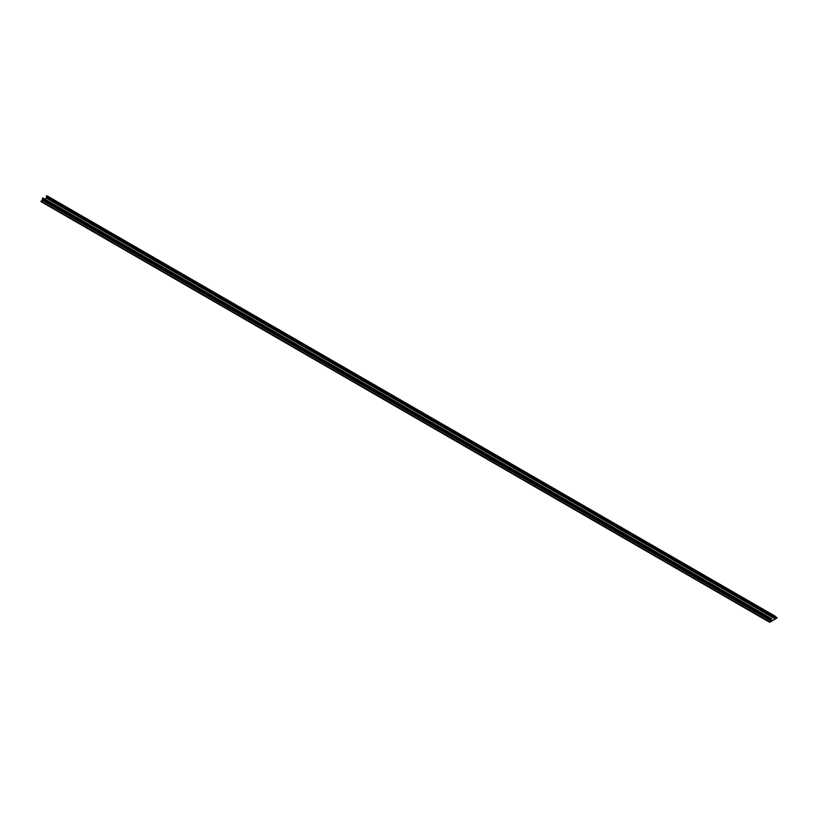 <?xml version="1.0" encoding="UTF-8"?>
<svg xmlns="http://www.w3.org/2000/svg" width="818" height="818" viewBox="0 0 818 818"><rect width="100%" height="100%" fill="white"/><g stroke="black" fill="none" stroke-linecap="round" stroke-linejoin="round"><path stroke-width="1.23" d="M771.302 619.257L771.568 620.453L769.697 622.253L776.906 618.091L775.035 618.449L775.658 616.67L775.055 616.608L774.922 618.52L776.916 617.948L769.697 622.109L771.691 620.381L771.108 619.144M771.619 618.786L42.771 197.987L42.352 198.723L771.384 619.625M43.017 198.13L771.384 618.643M42.965 199.285L40.9 201.473L769.697 622.253M771.2 621.056L42.597 200.4M769.718 621.792L41.105 201.136L769.697 621.803M777.1 617.733L775.607 616.915M775.658 616.67L46.616 195.768L46.452 196.34L775.055 616.997M46.923 196.085L46.309 197.854L775.423 618.756M46.626 198.253L45.031 199.173M771.568 620.453L42.965 199.786M776.926 617.631L775.617 616.884M775.055 616.608L46.452 195.952M775.229 617.273L46.616 196.606M774.922 617.805L46.309 197.148M42.945 197.976L771.548 618.633M42.475 198.999L771.077 619.655M40.951 201.606L769.564 622.263M775.638 616.823L777.049 617.631M46.923 195.737L775.525 616.394M46.432 198.15L775.045 618.807"/></g></svg>
